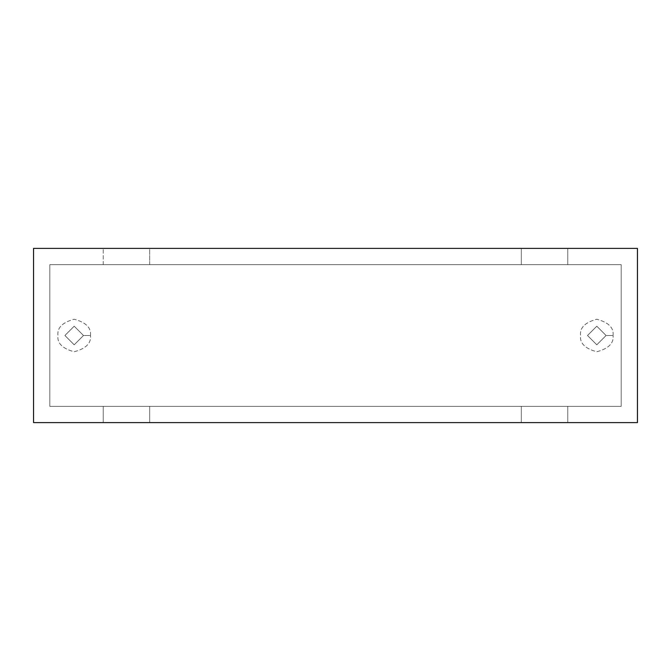 <?xml version="1.0" encoding="UTF-8"?>
<svg xmlns="http://www.w3.org/2000/svg" width="671" height="671" viewBox="0 0 671 671"><rect width="100%" height="100%" fill="white"/><g stroke="black" fill="none" stroke-linecap="round" stroke-linejoin="round"><path stroke-width="0.5" stroke-dasharray="3.35 2.52" d="M49.805 264.659L49.805 406.341L49.805 264.659L621.195 264.659L621.195 406.341L49.805 406.341L49.805 264.659L49.805 406.341L621.195 406.341L621.195 264.659L621.195 406.341L621.195 264.659L49.805 264.659L621.195 264.659L49.805 264.659L103.233 264.659L103.233 248.396L33.55 248.396L33.55 422.604L521.317 422.604L521.317 406.341L567.767 406.341L567.767 422.604L521.317 422.604L637.45 422.604L637.45 248.396L567.767 248.396L567.767 264.659L521.317 264.659L521.317 248.396L567.767 248.396L103.233 248.396L149.683 248.396L149.683 264.659L103.233 264.659L621.195 264.659L621.195 406.341L49.805 406.341L621.195 406.341L621.195 264.659L49.805 264.659L49.805 406.341L621.195 406.341L49.805 406.341L49.805 264.659L621.195 264.659L621.195 406.341L49.805 406.341L49.805 264.659L49.805 406.341L149.683 406.341L149.683 422.604L103.233 422.604L103.233 406.341L103.233 422.604L103.233 406.341L103.233 422.604L33.55 422.604L33.55 248.396L103.233 248.396L103.233 264.659L49.805 264.659M613.059 335.5C613.982 327.817 608.563 322.39 596.804 319.245C585.037 322.39 579.618 327.817 580.541 335.5C579.618 343.183 585.037 348.61 596.804 351.755C608.563 348.61 613.982 343.183 613.059 335.5C613.982 343.183 608.563 348.61 596.804 351.755C585.037 348.61 579.618 343.183 580.541 335.5C579.618 327.817 585.037 322.39 596.804 319.245C608.563 322.39 613.982 327.817 613.059 335.5L606.098 335.5L596.804 326.207L587.511 335.5L596.804 344.793L606.098 335.5L596.804 344.793L587.511 335.5L596.804 326.207L606.098 335.5L596.804 344.793L587.511 335.5L596.804 326.207L606.098 335.5L596.804 326.207L587.511 335.5L596.804 344.793L606.098 335.5L613.059 335.5M90.459 335.5C91.382 327.817 85.963 322.39 74.196 319.245C62.437 322.39 57.018 327.817 57.941 335.5C57.018 343.183 62.437 348.61 74.196 351.755C85.963 348.61 91.382 343.183 90.459 335.5C91.382 343.183 85.963 348.61 74.196 351.755C62.437 348.61 57.018 343.183 57.941 335.5C57.018 327.817 62.437 322.39 74.196 319.245C85.963 322.39 91.382 327.817 90.459 335.5L83.489 335.5L74.196 326.207L64.902 335.5L74.196 344.793L83.489 335.5L74.196 344.793L64.902 335.5L74.196 326.207L83.489 335.5L74.196 344.793L64.902 335.5L74.196 326.207L83.489 335.5L74.196 326.207L64.902 335.5L74.196 344.793L83.489 335.5L90.459 335.5M415.752 422.604L394.254 422.487L415.752 422.604M373.831 422.604L389.532 422.604L373.831 422.487M363.397 422.604L359.279 422.487L363.397 422.604M339.912 422.604L356.007 422.487L339.912 422.604M324.194 422.604L333.353 422.604L324.194 422.487M310.824 422.604L292.623 422.487L310.824 422.604M259.526 422.604L287.339 422.487L259.526 422.604M255.248 422.487L287.339 422.487L255.248 422.487M293.428 422.604L297.572 422.604M297.572 422.487L293.428 422.487M298.268 422.604L309.641 422.604L298.268 422.487M335.81 422.487L356.007 422.487L335.81 422.487M359.279 422.487L363.397 422.487L359.279 422.487M399.094 422.604L411.633 422.487L399.094 422.604M399.203 422.604L411.34 422.604M411.34 422.487L399.203 422.487M398.482 422.487L400.436 422.487L398.482 422.487M103.233 264.659L103.233 248.396L103.233 264.659M567.767 406.341L567.767 422.604L567.767 406.341L621.195 406.341L621.195 264.659L567.767 264.659L567.767 248.396L637.45 248.396L637.45 422.604L567.767 422.604L567.767 406.341M567.767 264.659L567.767 248.396L567.767 264.659M521.317 264.659L149.683 264.659L149.683 248.396L521.317 248.396L521.317 264.659M149.683 264.659L149.683 248.396L149.683 264.659M149.683 406.341L149.683 422.604L149.683 406.341L521.317 406.341L521.317 422.604L521.317 406.341L521.317 422.604L149.683 422.604L149.683 406.341"/><path stroke-width="1.01" d="M637.45 248.396L637.45 422.604L33.55 422.604L33.55 248.396L637.45 248.396L33.55 248.396L33.55 422.604L637.45 422.604L637.45 248.396"/></g></svg>
